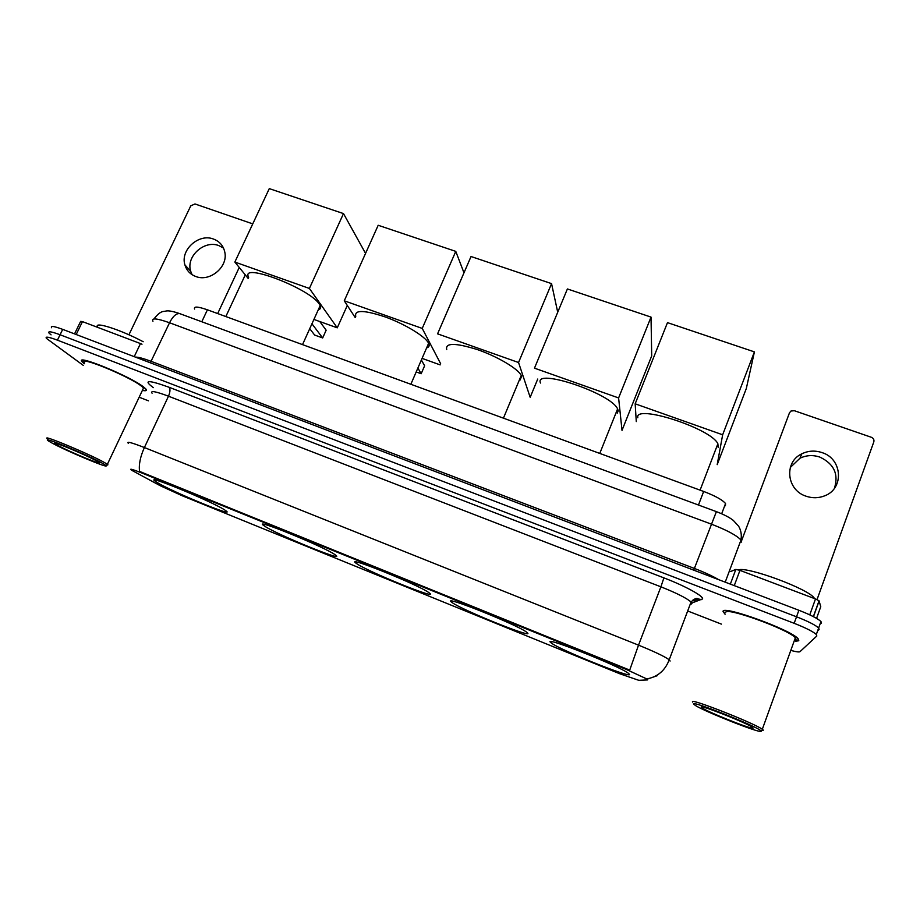 <?xml version="1.0" encoding="UTF-8"?>
<svg xmlns="http://www.w3.org/2000/svg" width="920" height="920" viewBox="0 0 920 920"><rect width="100%" height="100%" fill="white"/><g stroke="black" fill="none" stroke-linecap="round" stroke-linejoin="round"><path stroke-width="1.38" d="M550.401 642.229L551.471 643.149C560.648 650.21 631.821 678.764 629.487 674.348L628.245 673.175C618.539 665.723 543.628 636.042 550.401 642.229M264.707 526.194C277.276 534.75 347.691 563.454 335.328 554.909L335.214 554.829C325.128 547.147 250.367 516.626 263.959 525.676L264.707 526.194M356.362 563.419L356.408 563.454C366.137 570.941 439.219 600.668 429.559 593.147L429.007 592.721C418.922 584.947 342.504 554.197 356.362 563.419L356.96 562.178M451.513 602.071L452.191 602.588C461.656 609.88 533.588 638.928 527.574 632.96L526.562 632.109C516.637 624.484 441.197 594.366 451.513 602.071M157.251 482.54C172.523 491.981 237.222 518.581 225.802 510.692L224.652 509.921C211.646 501.308 142.841 472.937 155.308 481.298L157.251 482.54M132.215 470.557L160.459 485.841L182.39 495.834L619.62 673.704L638.79 680.317L647.519 679.926L647.128 679.109L626.324 669.438L141.818 472.983C133.032 469.487 129.455 468.429 131.077 469.821L132.215 470.557M693.059 599.909L696.923 598.552M194.614 309.051C193.487 306.21 197.742 306.464 207.414 309.81L703.662 491.452C715.208 495.868 722.499 499.893 725.546 503.55L725.431 505.758M142.381 390.413C146.073 391.138 147.211 390.643 145.797 388.93L143.715 387.078C130.594 376.337 73.209 352.923 82.317 361.985L84.26 363.745M795.466 641.263L798.813 640.745L798.088 638.664C790.602 629.602 722.361 604.992 723.039 611.409L725.075 614.249M128.398 443.394C126.097 441.094 131.422 442.474 144.394 447.546C140.265 456.711 138.667 464.669 139.576 471.431L629.717 670.105L638.526 645.15C654.2 651.521 664.435 656.397 669.219 659.755L670.116 661.031M691.874 603.485L691.069 602.013L669.219 659.755C665.24 670.255 658.042 676.591 647.611 678.753L647.783 678.799M817.546 631.085L819.122 629.567L818.65 627.992C815.419 625.036 808.047 621.299 796.524 616.791L60.064 334.753C51.301 331.51 47.621 330.947 49.024 333.063L51.071 334.857M647.83 678.81L647.231 678.845M792.039 650.727C796.605 651.912 799.25 652.222 799.997 651.67L816.822 636.007L816.327 634.478C813.073 631.568 805.69 627.842 794.167 623.311L57.419 340.159C48.657 336.892 44.988 336.306 46.414 338.376L83.421 365.481M139.161 397.21L148.477 400.832M687.677 610.972L721.395 624.116M821.433 623.127L820.962 621.529C817.753 618.528 810.394 614.779 798.882 610.27L62.709 329.372C53.946 326.14 50.255 325.599 51.635 327.75M819.122 629.567L818.65 627.992C815.419 625.036 808.047 621.299 796.524 616.791L60.064 334.753C51.301 331.51 47.621 330.947 49.024 333.063M192.05 274.654L190.67 271.204C185.794 256.473 204.297 239.729 218.868 245.617L223.502 248.055M213.486 239.05C198.755 233.117 180.021 250.056 184.931 264.937C186.622 270.503 190.233 274.355 195.753 276.483C209.829 282.279 228.217 266.904 224.814 252.23C223.433 245.801 219.661 241.408 213.486 239.05M134.228 356.661L140.472 343.574L82.466 321.62L76.188 334.512M225.837 316.549L245.283 274.85M252.747 223.882L194.982 203.952L190.773 205.838L128.915 334.799M239.246 267.444L217.683 313.57M74.543 333.879L80.638 321.391L82.466 321.62M140.472 343.574L142.002 344.218M103.35 463.795C89.631 455.664 36.179 433.619 49.358 441.496L51.186 442.566C64.607 450.259 110.779 469.614 105.972 465.531L103.35 463.795M106.984 465.152L107.927 464.796L105.202 462.978C91.827 454.974 38.249 432.653 47.782 439.047M142.726 389.666L143.531 387.987L141.576 386.25C129.34 376.268 76.21 354.591 84.629 362.986M142.416 390.333C145.82 390.954 146.843 390.436 145.475 388.803L143.405 386.963C130.421 376.326 73.646 353.165 82.639 362.135L84.306 363.664M143.198 341.734C120.106 329.372 92.299 320.654 97.922 327.336M57.189 445.015C68.609 451.57 107.858 467.728 98.21 461.886L97.221 461.299C87.86 455.756 50.738 440.151 54.774 443.451L57.189 445.015M318.274 309.81C320.551 309.189 321.195 307.786 320.183 305.589L319.332 304.175C309.58 288.293 239.476 261.705 248.687 277.242M343.493 213.589L309.396 288.454L234.853 262.062L269.284 188.623L343.493 213.589L365.562 253.391M347.3 305.44L337.26 327.83L313.916 319.435M309.396 288.454L337.26 327.83M248.158 278.392L234.853 262.062M309.729 328.681L314.617 335.029L322.667 337.962L311.949 323.782M322.667 337.962L326.151 330.199L319.78 321.54M426.615 347.909C429.088 347.185 429.755 345.632 428.628 343.263L428.547 343.125C425.247 336.467 405.156 324.173 385.56 317.055C364.113 309.913 354.177 309.695 355.764 316.388M455.768 251.378L422.234 328.417L344.264 300.805L378.189 225.273L455.768 251.378L463.979 272.826M440.162 364.895L422.073 358.374M422.234 328.417L440.657 363.745M355.235 317.596L344.264 300.805M416.208 371.933L421.176 373.738L417.875 368.069M421.176 373.738L424.614 365.78L421.371 360.007M520.087 380.029L521.64 376.315L521.26 375.44C517.948 368.644 497.306 356.408 477.204 349.531C455.227 342.711 445.073 342.734 446.74 349.611M551.551 283.624L518.547 362.514L437.575 333.845L471.028 256.519L551.551 283.624L557.716 312.225M537.74 379.04L530.173 397.302L518.547 362.514M617.262 413.16L618.228 410.757L617.596 408.905C610.891 393.116 533.347 367.436 540.5 383.042M567.398 288.949L651.026 317.101L651.705 355.891L622.012 430.376L618.608 397.946L534.474 368.161L567.398 288.949M651.026 317.101L618.608 397.946M718.175 447.43L717.876 443.773C711.183 428.352 634.075 403.65 637.813 417.749M667.483 322.632L754.411 351.888L746.338 388.435L717.197 464.646L722.648 434.792L635.168 403.811L667.483 322.632M754.411 351.888L722.648 434.792M636.283 421.578L635.168 403.811M790.314 467.475L799.94 458.252C806.276 455.181 812.9 454.791 819.8 457.079C834.014 463.784 838.879 474.214 834.394 488.347M822.008 452.594C815.016 450.282 808.3 450.685 801.872 453.79C783.84 461.932 786.393 489.969 806 496.179C812.256 498.329 818.409 498.237 824.446 495.914C844.41 488.853 842.524 458.746 822.008 452.594M809.761 614.859L815.499 598.943L739.956 570.365L734.263 585.615M817.04 599.587L873.804 441.933C874.322 439.806 873.494 438.242 871.332 437.276L794.317 410.699L790.958 411.044L789.486 412.792L741.52 540.914M730.641 571.515L735.839 569.411L739.956 570.365M815.499 598.943L819.041 600.783L820.755 606.671L816.569 618.378L820.755 606.671M761.105 731.377L760.886 730.79C757.171 726.455 692.116 700.545 693.45 703.857L695.485 705.548C705.755 712.022 759.54 733.263 761.105 731.377M763.209 730.491L762.312 729.272C754.377 723.258 690.989 698.303 692.472 701.695L692.656 702.098M794.5 640.159L796.041 639.676L795.363 637.755C788.428 629.36 725.236 606.544 725.742 612.456M795.512 641.125L798.41 640.596L797.697 638.537C790.291 629.567 722.775 605.222 723.431 611.558L725.121 614.123M814.614 598.609L814.108 597.896C807.944 588.719 747.431 566.421 738.507 569.859M701.235 707.02L701.466 707.422C704.248 710.643 751.996 729.813 753.146 728.145L751.606 726.765C743.256 721.533 700.465 704.812 701.235 707.02M626.324 669.438L626.623 668.679M141.818 472.983L142.129 472.305M201.79 321.77L207.414 309.81M698.464 505.022L703.662 491.452M153.364 387.653C142.773 379.834 147.982 379.695 168.992 387.239L663.895 577.875L660.905 586.822L168.486 396.198C155.537 391.345 150.064 390.356 152.076 393.219M663.895 577.875C685.239 586.017 703.811 596.217 702.558 598.92L692.116 602.922M693.599 600.783L698.498 599.012L697.509 598.575C696.014 598 693.864 599.138 691.069 602.013C686.55 598.081 676.499 593.02 660.905 586.822L638.526 645.15L144.394 447.546L168.486 396.198C170.257 391.954 170.43 388.964 168.992 387.239M648.151 678.845L657.144 675.728M794.167 623.311L798.882 610.27M57.419 340.159L62.709 329.372M690.149 604.417L691.276 604.037M693.749 600.656L698.498 599.012L701.741 599.633M741.646 542.087L740.98 540.04C736.736 535.417 726.823 530.092 711.24 524.089L169.544 322.759C156.768 318.24 151.236 317.745 152.95 321.275M150.328 362.802L169.544 322.759C172.88 316.273 176.261 313.225 179.699 313.616L180.297 313.835M135.493 357.132C138.057 356.971 143.301 358.386 151.225 361.365L694.393 568.433C704.341 572.263 712.448 576.012 718.716 579.68M153.951 318.964C160.977 309.902 163.518 311.88 166.313 310.971C168.855 310.534 173.316 311.42 179.699 313.616L716.393 511.635L693.726 570.147M725.213 582.164L740.98 540.04C741.807 534.876 741.025 530.265 738.633 526.228L733.32 520.421C729.594 517.454 723.948 514.533 716.393 511.635L716.427 511.658M696.854 599.587L696.567 598.862M819.122 600.932L813.464 616.676M730.342 584.12L735.839 569.411M552.011 641.769L551.471 643.149M452.743 601.243L452.191 602.588M721.671 513.774L725.546 503.55M155.825 480.194L155.308 481.298M264.5 524.481L263.959 525.676M816.327 634.478L820.962 621.529M190.67 271.204L184.931 264.937M55.453 443.198L54.774 443.451M143.531 387.987L107.364 464.335M105.972 465.531L107.927 464.796M320.183 305.589L302.519 344.62M428.628 343.263L410.849 384.272M521.26 375.44L503.435 418.163M617.596 408.905L599.771 453.433M717.876 443.773L700.097 490.153M799.94 458.252L801.872 453.79M819.041 600.783L813.349 616.619M760.886 730.79L763.048 729.836M795.363 637.755L762.312 729.272M702.397 707.008L701.466 707.422"/></g></svg>
